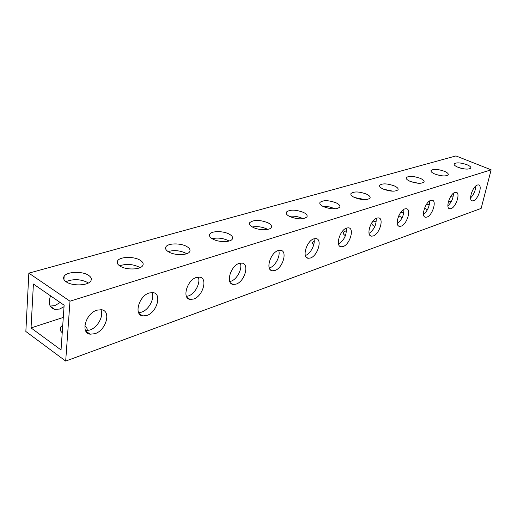 <?xml version="1.0" encoding="UTF-8"?>
<svg xmlns="http://www.w3.org/2000/svg" width="517" height="517" viewBox="0 0 517 517"><rect width="100%" height="100%" fill="white"/><g stroke="black" fill="none" stroke-linecap="round" stroke-linejoin="round"><path stroke-width="0.78" d="M450.979 208.642L449.771 208.784C445.143 208.532 449.816 193.707 454.966 192.408L456.11 192.292C460.712 192.621 456.104 207.227 450.979 208.642M426.913 217.095L425.556 217.256C420.618 216.959 425.349 201.74 430.855 200.338L432.134 200.208C437.059 200.583 432.386 215.57 426.913 217.095M401.05 226.181L399.518 226.356C394.238 226.019 399.034 210.38 404.927 208.868L406.368 208.719C411.635 209.146 406.911 224.533 401.05 226.181M373.177 235.972L371.452 236.166C365.777 235.778 370.644 219.706 376.977 218.064L378.606 217.896C384.254 218.374 379.472 234.188 373.177 235.972M343.055 246.551L341.097 246.771C334.997 246.325 339.928 229.787 346.745 228.003L348.594 227.823C354.675 228.365 349.828 244.612 343.055 246.551M313.877 238.815C315.725 243.798 310.594 253.925 305.457 255.45L305.36 255.482M310.4 258.022L308.164 258.274C301.585 257.75 306.587 240.735 313.948 238.796L316.061 238.583C322.621 239.197 317.703 255.915 310.4 258.022M278.663 250.415C280.815 255.54 275.464 266.093 269.861 267.767L269.254 267.942M274.882 270.501L272.317 270.779C265.195 270.184 270.281 252.658 278.249 250.538L280.679 250.299C287.769 250.997 282.78 268.194 274.882 270.501M240.25 263.114C242.712 268.413 237.122 279.367 231.015 281.203L229.781 281.513M236.101 284.124L233.135 284.447C225.412 283.755 230.582 265.693 239.235 263.366L242.04 263.095C249.737 263.89 244.67 281.603 236.101 284.124M198.185 277.08C200.958 282.579 195.103 293.908 188.44 295.931L186.437 296.357M193.584 299.052L190.133 299.427C181.732 298.632 187.005 280.007 196.428 277.448L199.698 277.131C208.067 278.043 202.91 296.286 193.584 299.052M151.927 292.506C154.997 298.238 148.857 309.909 141.587 312.139L138.614 312.656M146.77 315.499L142.724 315.932C133.554 315.008 138.95 295.789 149.245 292.971L153.077 292.603C162.209 293.643 156.961 312.449 146.77 315.499M100.821 309.644C104.163 315.654 97.7 327.61 89.771 330.066L85.576 330.634M94.973 333.691L90.184 334.195C80.148 333.129 85.686 313.283 96.983 310.161L101.519 309.735C111.51 310.93 106.14 330.318 94.973 333.691M60.205 302.503L54.718 305.657L50.201 306.058M50.543 295.84C47.952 303.065 49.361 307.589 54.77 309.405L59.584 309.05L64.03 306.704M473.436 200.758L472.344 200.887C468.008 200.667 472.622 186.217 477.443 185.015L478.471 184.905C482.788 185.202 478.231 199.446 473.436 200.758M424.509 208.222L427.43 209.695M398.794 215.712L402.09 217.851M87.115 330.647C87.522 328.928 86.759 327.332 84.827 325.846M434.855 174.042C441.382 176.252 445.835 176.523 448.207 174.849C448.653 173.751 447.367 172.555 444.355 171.263C437.88 169.078 433.459 168.813 431.081 170.481C430.622 171.554 431.882 172.743 434.855 174.042M410.026 181.299C416.786 183.638 421.452 183.89 424.011 182.062C424.502 180.898 423.236 179.651 420.224 178.32C413.516 176.019 408.882 175.774 406.317 177.59C405.813 178.727 407.047 179.961 410.026 181.299M383.323 189.112C390.335 191.581 395.234 191.813 398.012 189.81C398.549 188.582 397.314 187.277 394.297 185.9C387.343 183.464 382.477 183.244 379.698 185.235C379.142 186.437 380.35 187.729 383.323 189.112M354.539 197.526C361.822 200.15 366.973 200.357 370.004 198.147C370.592 196.848 369.384 195.491 366.379 194.069C359.16 191.484 354.035 191.29 351.004 193.481C350.397 194.754 351.573 196.098 354.539 197.526L365.338 199.685M323.409 206.632C330.983 209.417 336.425 209.592 339.734 207.155C340.386 205.779 339.217 204.357 336.224 202.884C328.715 200.144 323.306 199.982 319.991 202.399C319.325 203.743 320.462 205.159 323.409 206.632M323.157 206.516L329.232 206.852L335.468 208.829M289.636 216.507C297.527 219.479 303.292 219.609 306.93 216.907C307.654 215.453 306.523 213.96 303.55 212.442C295.737 209.521 290.005 209.398 286.36 212.08C285.623 213.508 286.715 214.982 289.636 216.507M289.216 216.293C293.746 215.789 298.167 216.5 302.49 218.426L303.027 218.704M252.871 227.26C258.59 230.414 269.738 230.537 271.251 227.512C272.052 225.961 270.979 224.397 268.039 222.827C259.883 219.706 253.795 219.635 249.769 222.62C248.955 224.132 249.989 225.677 252.871 227.26M252.348 226.976C257.33 226.162 262.222 226.853 267.03 229.044L267.683 229.399M212.7 239.009C218.549 242.421 230.601 242.428 232.314 239.067C233.199 237.426 232.191 235.784 229.29 234.156C223.434 230.828 211.615 230.789 209.792 234.143C208.894 235.752 209.863 237.374 212.7 239.009M212.138 238.686C217.612 237.49 223.021 238.137 228.359 240.625L229.063 241.032M168.626 251.895C174.597 255.611 187.69 255.463 189.649 251.721C190.624 249.97 189.694 248.257 186.85 246.57C180.872 242.951 168.031 243.055 165.951 246.796C164.962 248.503 165.854 250.202 168.626 251.895M168.096 251.572C174.126 249.905 180.09 250.487 186.004 253.304L186.695 253.724M120.047 266.106C126.122 270.165 140.443 269.816 142.698 265.628C143.771 263.773 142.925 261.97 140.159 260.225C134.071 256.277 120.034 256.561 117.643 260.755C116.558 262.565 117.359 264.349 120.047 266.106M66.234 281.843C72.393 286.308 88.174 285.707 90.779 280.99C91.968 279.012 91.225 277.125 88.549 275.315C82.365 270.986 66.926 271.509 64.153 276.233C62.958 278.152 63.649 280.027 66.234 281.843M448.582 201.003L451.031 202.044M458.01 167.269C464.318 169.369 468.576 169.654 470.78 168.115C471.181 167.075 469.882 165.925 466.883 164.677C460.621 162.596 456.388 162.325 454.184 163.85C453.764 164.871 455.044 166.015 458.01 167.269M28.849 273.138L455.936 155.927L491.15 169.822L481.153 208.403L65.685 361.073L25.85 331.487L28.849 273.138L69.995 301.191L65.685 361.073M33.405 284.02L64.134 305.211L61.038 349.977L31.046 327.92L33.405 284.02M491.15 169.822L69.995 301.191M427.682 209.217L426.137 209.146M402.31 217.398L401.166 217.405M374.941 226.265L374.424 226.304M62.273 332.082L61.846 332.379M451.27 201.617L449.525 201.456M453.428 193.28C453.338 198.224 451.496 202.418 447.89 205.856M429.524 201.029C429.562 206.386 427.559 210.839 423.52 214.393M403.842 209.379C404.01 215.175 401.838 219.899 397.314 223.551M376.169 218.4C376.492 224.669 374.127 229.664 369.067 233.387M346.274 228.184C346.765 234.97 344.18 240.237 338.512 244.005M475.724 186.075C475.53 190.637 473.831 194.573 470.612 197.869M429.362 204.383L426.519 204.267M403.848 212.371L400.623 212.545M376.318 221.043L372.169 222.22M371.736 222.872C371.445 224.042 372.479 225.257 374.831 226.524M346.532 230.556L343.366 232.152C342.816 233.257 343.495 234.447 345.408 235.733M314.226 241.187L312.623 242.447L313.567 245.407M62.764 325.044L60.683 327.054C59.565 328.999 60.082 330.886 62.234 332.715M453.073 196.971L450.54 196.699M63.287 317.432L31.046 327.92M436.27 174.565L441.809 175.812M410.802 181.616L418.337 183.251M383.653 189.248L392.888 191.187M119.614 265.822C126.277 263.58 132.882 264.058 139.428 267.244M65.976 281.662C73.388 278.715 80.717 279.044 87.961 282.657M460.582 168.135L463.154 168.729M449.771 208.784L448.969 208.441M425.556 217.256L424.631 216.843M399.518 226.356L398.452 225.858M371.452 236.166L370.198 235.565M341.097 246.771L339.624 246.034M308.164 258.274L306.419 257.363M272.317 270.779L270.236 269.648M233.135 284.447L230.647 283.019M190.133 299.427L187.148 297.611M142.724 315.932L139.131 313.593M90.184 334.195L85.854 331.164M54.77 309.405L50.349 306.31M472.344 200.887L471.653 200.596M454.075 164.29L454.184 163.85M63.934 279.458L64.153 276.233M117.398 263.405L117.643 260.755M165.698 248.974L165.951 246.796M209.553 235.939L209.792 234.143M249.543 224.1L249.769 222.62M286.153 213.308L286.36 212.08M319.803 203.427L319.991 202.399M350.836 194.34L351.004 193.481M379.543 185.958L379.698 185.235M406.181 178.197L406.317 177.59M430.965 170.998L431.081 170.481M60.444 330.531L60.683 327.054M312.417 243.559L312.623 242.447M343.178 233.089L343.366 232.152M371.678 223.415L371.82 222.737"/></g></svg>
